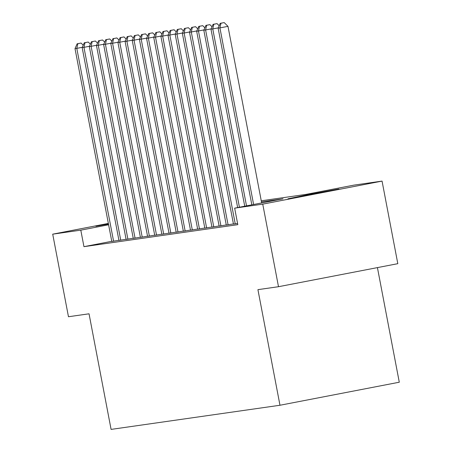 <?xml version="1.0" encoding="UTF-8"?>
<svg xmlns="http://www.w3.org/2000/svg" width="452" height="452" viewBox="0 0 452 452"><rect width="100%" height="100%" fill="white"/><g stroke="black" fill="none" stroke-linecap="round" stroke-linejoin="round"><path stroke-width="0.68" d="M287.947 198.807L310.264 194.219L338.864 189.038L287.947 198.807M108.474 224.073L95.909 226.237L108.39 223.621M377.426 267.607L399.286 382.217L279.974 405.252L111.09 429.4L89.038 313.801L68.467 316.739L52.714 234.17L108.35 223.424M261.256 200.795L305.597 194.456L353.967 185.117L382.059 181.099L262.748 204.14L234.656 208.157L283.025 198.818L261.471 201.897M262.748 204.14L278.5 286.709L397.811 263.674L382.059 181.099M233.447 224.062L237.582 223.474M226.288 225.085L233.418 223.921M219.135 226.107L226.266 224.943M211.977 227.13L219.107 225.966M204.824 228.153L211.948 226.989M197.665 229.175L204.796 228.011M190.507 230.198L197.637 229.04M183.354 231.221L190.484 230.062M176.195 232.243L183.326 231.085M169.042 233.266L176.173 232.108M161.884 234.289L169.014 233.13M154.731 235.317L161.856 234.153M147.572 236.339L154.703 235.176M140.414 237.362L147.544 236.198M133.261 238.385L140.391 237.221M126.102 239.407L133.233 238.244M118.949 240.43L126.08 239.266M111.763 241.3L83.953 246.668L237.808 224.672L234.656 208.157M111.791 241.453L118.921 240.289M278.5 286.709L257.922 289.653L279.974 405.252M83.953 246.668L80.801 230.153L52.714 234.17M108.61 224.785L80.801 230.153M82.292 47.307L76.795 48.37L113.593 241.261M77.857 43.686L81.083 43.064L77.145 43.787L77.857 43.686L76.795 48.37L75.009 48.624L111.802 241.515M83.23 45.194L81.083 43.064M77.145 43.787L75.009 48.624M89.451 46.285L83.953 47.347L120.746 240.232M85.016 42.663L88.242 42.042L84.298 42.765L85.016 42.663L83.953 47.347L82.162 47.601L118.961 240.492M90.383 44.172L88.242 42.042M84.298 42.765L82.162 47.601M96.604 45.262L91.106 46.324L127.905 239.21M92.174 41.64L95.395 41.019L91.457 41.742L92.174 41.64L91.106 46.324L89.321 46.579L126.114 239.47M97.542 43.149L95.395 41.019M91.457 41.742L89.321 46.579M103.762 44.239L98.265 45.302L135.058 238.187M99.327 40.618L102.553 39.996L98.609 40.72L99.327 40.618L98.265 45.302L96.474 45.556L133.272 238.447M104.694 42.126L102.553 39.996M98.609 40.72L96.474 45.556M110.921 43.217L105.423 44.279L142.216 237.164M106.486 39.595L109.706 38.968L105.768 39.697L106.486 39.595L105.423 44.279L103.632 44.533L140.425 237.419M111.853 41.098L109.706 38.968M105.768 39.697L103.632 44.533M118.074 42.194L112.576 43.256L149.375 236.142M113.638 38.573L116.865 37.945L112.927 38.674L113.638 38.573L112.576 43.256L110.791 43.511L147.584 236.396M119.006 40.075L116.865 37.945M112.927 38.674L110.791 43.511M125.232 41.172L119.735 42.228L156.528 235.119M120.797 37.544L124.023 36.923L120.079 37.652L120.797 37.544L119.735 42.228L117.944 42.488L154.742 235.373M126.164 39.053L124.023 36.923M120.079 37.652L117.944 42.488M132.385 40.149L126.888 41.205L163.686 234.096M127.95 36.522L131.176 35.9L127.238 36.623L127.95 36.522L126.888 41.205L125.102 41.465L161.895 234.351M133.323 38.03L131.176 35.9M127.238 36.623L125.102 41.465M139.544 39.121L134.046 40.183L170.839 233.074M135.108 35.499L138.335 34.877L134.391 35.601L135.108 35.499L134.046 40.183L132.255 40.443L169.054 233.328M140.476 37.007L138.335 34.877M134.391 35.601L132.255 40.443M146.697 38.098L141.199 39.16L177.998 232.051M142.267 34.476L145.487 33.855L141.549 34.578L142.267 34.476L141.199 39.16L139.414 39.414L176.207 232.305M147.635 35.985L145.487 33.855M141.549 34.578L139.414 39.414M153.855 37.075L148.358 38.137L185.15 231.028M149.42 33.454L152.646 32.832L148.702 33.555L149.42 33.454L148.358 38.137L146.567 38.392L183.365 231.283M154.787 34.962L152.646 32.832M148.702 33.555L146.567 38.392M161.014 36.053L155.516 37.115L192.309 230.006M156.578 32.431L159.799 31.809L155.861 32.533L156.578 32.431L155.516 37.115L153.725 37.369L190.518 230.26M161.946 33.94L159.799 31.809M155.861 32.533L153.725 37.369M168.167 35.03L162.669 36.092L199.468 228.978M163.731 31.408L166.957 30.787L163.019 31.51L163.731 31.408L162.669 36.092L160.884 36.346L197.677 229.237M169.099 32.917L166.957 30.787M163.019 31.51L160.884 36.346M175.325 34.007L169.828 35.07L206.62 227.955M170.89 30.386L174.116 29.764L170.172 30.487L170.89 30.386L169.828 35.07L168.037 35.324L204.835 228.215M176.257 31.894L174.116 29.764M170.172 30.487L168.037 35.324M182.478 32.985L176.981 34.047L213.779 226.932M178.043 29.363L181.269 28.742L177.331 29.465L178.043 29.363L176.981 34.047L175.195 34.301L211.988 227.192M183.416 30.872L181.269 28.742M177.331 29.465L175.195 34.301M189.637 31.962L184.139 33.024L220.932 225.91M185.201 28.34L188.427 27.713L184.484 28.442L185.201 28.34L184.139 33.024L182.348 33.278L219.147 226.164M190.569 29.843L188.427 27.713M184.484 28.442L182.348 33.278M196.789 30.939L191.292 32.002L228.09 224.887M192.36 27.318L195.58 26.691L191.642 27.419L192.36 27.318L191.292 32.002L189.507 32.256L226.299 225.141M197.727 28.821L195.58 26.691M191.642 27.419L189.507 32.256M203.948 29.917L198.451 30.973L235.243 223.864M199.513 26.289L202.739 25.668L198.795 26.397L199.513 26.289L198.451 30.973L196.66 31.233L233.458 224.119M204.88 27.798L202.739 25.668M198.795 26.397L196.66 31.233M211.101 28.894L205.609 29.951L239.424 207.236M206.671 25.267L209.892 24.645L205.954 25.368L206.671 25.267L205.609 29.951L203.818 30.211L237.65 207.575M212.039 26.775L209.892 24.645M205.954 25.368L203.818 30.211M218.259 27.866L212.762 28.928L246.515 205.863M213.824 24.244L217.05 23.623L213.112 24.346L213.824 24.244L212.762 28.928L210.977 29.188L244.741 206.208M219.192 25.753L217.05 23.623M213.112 24.346L210.977 29.188M261.668 202.942L227.983 26.352L219.921 27.905L253.606 204.496M220.983 23.221L224.209 22.6L220.265 23.323L220.983 23.221L219.921 27.905L218.13 28.16L251.832 204.841M227.983 26.352L224.209 22.6M220.265 23.323L218.13 28.16"/></g></svg>
